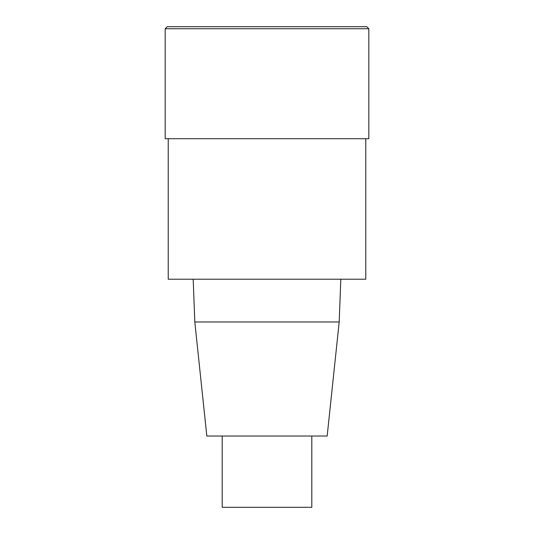 <?xml version="1.0" encoding="UTF-8"?>
<svg xmlns="http://www.w3.org/2000/svg" width="534" height="534" viewBox="0 0 534 534"><rect width="100%" height="100%" fill="white"/><g stroke="black" fill="none" stroke-linecap="round" stroke-linejoin="round"><path stroke-width="0.8" d="M365.77 138.707L365.77 279.222L168.23 279.222L168.23 138.707M193.181 279.222L194.81 321.982L206.825 436.024L327.175 436.024L339.19 321.982L340.819 279.222M194.81 321.982L339.19 321.982M222.197 436.024L222.197 507.3L311.803 507.3L311.803 436.024M165.18 28.736L165.18 138.707L368.82 138.707L368.82 28.736L366.785 26.7L167.215 26.7L165.18 28.736L368.82 28.736L366.785 26.7M368.82 138.707L368.82 28.736"/></g></svg>

